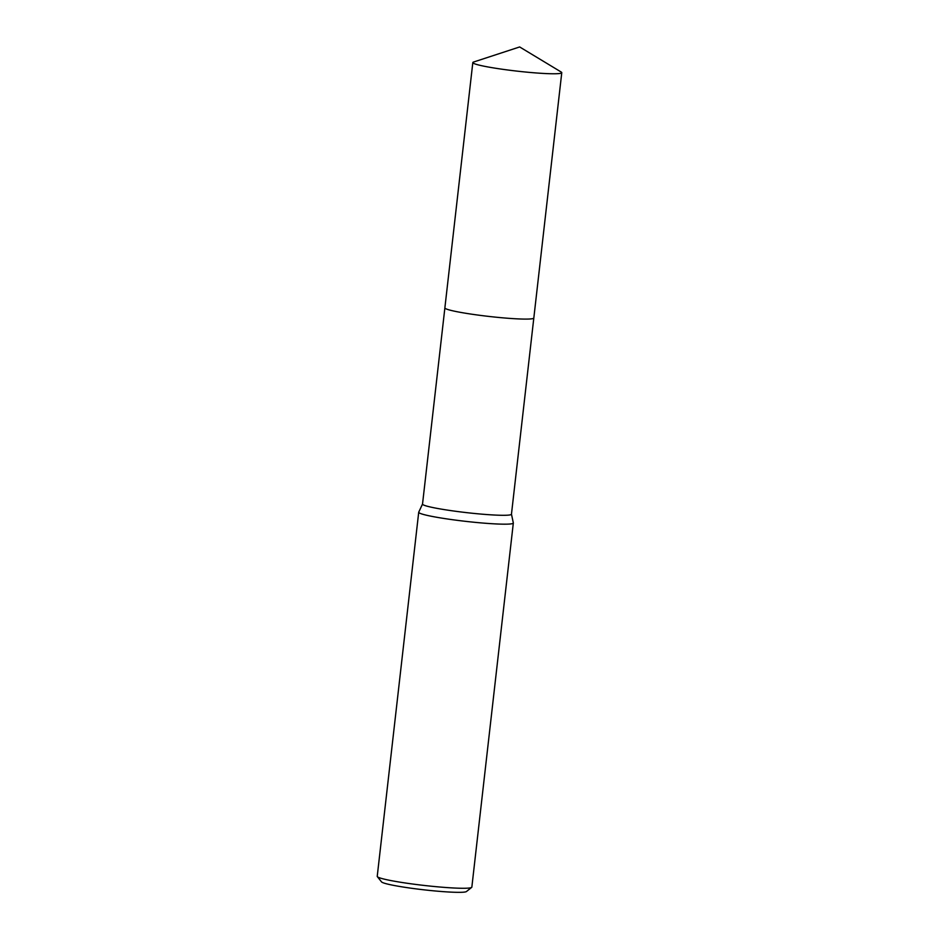 <?xml version="1.0" encoding="UTF-8"?>
<svg xmlns="http://www.w3.org/2000/svg" width="939" height="939" viewBox="0 0 939 939"><rect width="100%" height="100%" fill="white"/><g stroke="black" fill="none" stroke-linecap="round" stroke-linejoin="round"><path stroke-width="1.41" d="M444.875 307.933L422.527 504.079A44.755 3.51 6.5 0 0 458.572 511.661A44.755 3.51 6.5 0 0 511.462 514.208L533.81 318.063M422.527 504.032L418.747 512.142A47.619 3.733 6.5 0 0 418.712 512.248A47.619 3.733 6.5 0 0 457.07 520.312A47.619 3.733 6.5 0 0 513.328 523.023A47.619 3.733 6.5 0 0 513.328 522.929L511.462 514.161M418.712 512.248L377.232 876.333A47.619 3.733 6.5 0 0 377.349 876.65A47.619 3.733 6.5 0 0 415.59 884.409A47.619 3.733 6.5 0 0 471.671 887.39A47.619 3.733 6.5 0 0 471.848 887.12L513.328 523.023M377.349 876.65L381.527 881.874A42.854 3.357 6.5 0 0 415.942 888.857A42.854 3.357 6.5 0 0 466.425 891.545L471.671 887.39M560.97 73.23A44.755 3.51 6.5 0 0 561.768 72.69A44.755 3.51 6.5 0 0 561.193 72.033L519.654 46.95L473.538 62.044A44.755 3.51 6.5 0 0 472.822 62.561A44.755 3.51 6.5 0 0 512.87 70.636A44.755 3.51 6.5 0 0 560.97 73.23M472.822 62.561L444.875 307.886A44.755 3.51 6.5 0 0 484.923 315.962A44.755 3.51 6.5 0 0 533.012 318.556A44.755 3.51 6.5 0 0 533.822 318.016L561.768 72.69"/></g></svg>
